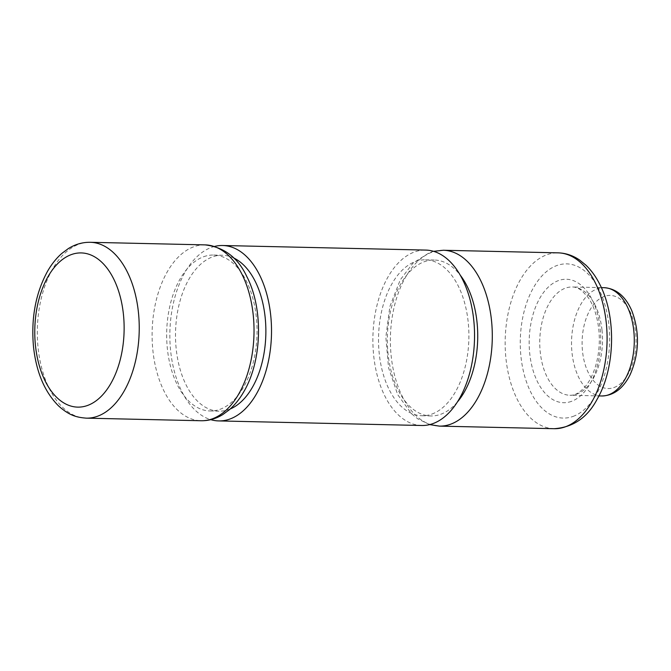 <?xml version="1.0" encoding="UTF-8"?>
<svg xmlns="http://www.w3.org/2000/svg" width="671" height="671" viewBox="0 0 671 671"><rect width="100%" height="100%" fill="white"/><g stroke="black" fill="none" stroke-linecap="round" stroke-linejoin="round"><path stroke-width="0.5" stroke-dasharray="3.35 2.52" d="M203.707 256.708A77.987 45.167 91.3 0 1 213.613 255.047A77.987 45.167 91.3 0 1 257.018 334.032A77.987 45.167 91.3 0 1 210.098 410.979A77.987 45.167 91.3 0 1 166.777 340.574A77.987 45.167 91.3 0 1 203.707 256.708M230.22 408.975A77.987 45.167 91.3 0 1 228.836 409.511A77.987 45.167 91.3 0 1 218.922 411.172A77.987 45.167 91.3 0 1 175.609 340.767A77.987 45.167 91.3 0 1 212.531 256.909A77.987 45.167 91.3 0 1 222.445 255.248A77.987 45.167 91.3 0 1 233.634 257.949M457.379 401.996A77.987 45.167 91.3 0 1 430.782 415.953A77.987 45.167 91.3 0 1 387.461 345.548A77.987 45.167 91.3 0 1 424.382 261.69A77.987 45.167 91.3 0 1 434.296 260.021A77.987 45.167 91.3 0 1 460.239 275.16M431.864 414.091A77.987 45.167 -88.7 0 0 468.786 330.233A77.987 45.167 -88.7 0 0 425.473 259.828A77.987 45.167 -88.7 0 0 415.559 261.489A77.987 45.167 -88.7 0 0 378.637 345.347A77.987 45.167 -88.7 0 0 421.95 415.752A77.987 45.167 -88.7 0 0 431.864 414.091M214.703 246.4A87.733 50.811 -88.7 0 0 211.508 247.373A87.733 50.811 -88.7 0 0 169.847 334.854A87.733 50.811 -88.7 0 0 210.795 419.669M421.732 425.498A87.733 50.811 91.3 0 1 373.001 346.295A87.733 50.811 91.3 0 1 414.535 251.952A87.733 50.811 91.3 0 1 425.691 250.082M205.041 244.881A87.951 50.937 -88.7 0 0 193.86 246.76A87.951 50.937 -88.7 0 0 152.225 341.338A87.951 50.937 -88.7 0 0 201.074 420.742M86.291 418.15A87.951 50.937 91.3 0 1 38.146 348.324A87.951 50.937 91.3 0 1 79.077 244.169A87.951 50.937 91.3 0 1 90.258 242.298M443.321 250.258A87.951 50.937 -88.7 0 0 432.141 252.137A87.951 50.937 -88.7 0 0 390.505 346.714A87.951 50.937 -88.7 0 0 439.354 426.119M554.137 428.702A87.951 50.937 91.3 0 1 505.993 358.876A87.951 50.937 91.3 0 1 546.924 254.728A87.951 50.937 91.3 0 1 558.104 252.85M573.009 416.431A77.115 44.663 -88.7 0 0 608.907 325.108A77.115 44.663 -88.7 0 0 556.888 265.523A77.115 44.663 -88.7 0 0 520.99 356.846A77.115 44.663 -88.7 0 0 573.009 416.431M571.407 401.384A61.74 35.756 91.3 0 1 529.755 353.684A61.74 35.756 91.3 0 1 558.49 280.57A61.74 35.756 91.3 0 1 600.134 328.27A61.74 35.756 91.3 0 1 571.407 401.384M613.957 387.544A46.576 26.974 -88.7 0 0 635.63 332.388A46.576 26.974 -88.7 0 0 604.219 296.406A46.576 26.974 -88.7 0 0 582.537 351.554A46.576 26.974 -88.7 0 0 613.957 387.544M601.686 395.974A54.158 31.369 91.3 0 1 572.036 352.98A54.158 31.369 91.3 0 1 597.24 288.84A54.158 31.369 91.3 0 1 604.126 287.691M601.996 329.973A54.158 31.369 -88.7 0 0 572.346 286.97A54.158 31.369 -88.7 0 0 565.468 288.127A54.158 31.369 -88.7 0 0 539.828 346.362A54.158 31.369 -88.7 0 0 569.905 395.261A54.158 31.369 -88.7 0 0 576.792 394.103A54.158 31.369 -88.7 0 0 601.996 329.973M210.098 410.979L218.922 411.172M213.613 255.047L222.445 255.248M429.692 424.6L417.807 418.889L411.516 413.781L397.66 394.59L388.543 367.674L385.85 337.102L389.876 306.521L400.235 279.899L412.95 263.166L429.599 252.548L433.6 251.331M601.359 287.624L572.346 286.97C575.341 286.945 578.536 288.211 581.933 290.761L588.006 297.303C593.6 305.238 597.19 315.873 598.775 329.218C600.008 341.304 599.119 352.963 596.125 364.185C593.642 373.051 590.27 380.205 586.018 385.64C580.18 392.51 574.804 395.722 569.905 395.261L598.918 395.915M421.95 415.752L430.782 415.953M425.473 259.828L434.296 260.021"/><path stroke-width="1.01" d="M233.634 257.949A77.987 45.167 91.3 0 1 265.842 334.225A77.987 45.167 91.3 0 1 230.22 408.975M460.239 275.16A77.987 45.167 91.3 0 1 457.379 401.996M210.795 419.669A87.733 50.811 -88.7 0 0 218.704 420.918A87.733 50.811 -88.7 0 0 229.859 419.048A87.733 50.811 -88.7 0 0 271.394 324.705A87.733 50.811 -88.7 0 0 222.663 245.502A87.733 50.811 -88.7 0 0 214.703 246.4M222.663 245.502L425.691 250.082A87.733 50.811 91.3 0 1 474.422 329.285A87.733 50.811 91.3 0 1 432.887 423.627A87.733 50.811 91.3 0 1 421.732 425.498L218.704 420.918M201.074 420.742A87.951 50.937 -88.7 0 0 253.99 333.965A87.951 50.937 -88.7 0 0 205.041 244.881C224.047 247.087 237.945 257.605 246.752 276.435C263.46 308.475 262.176 360.176 244.152 391.126C239.975 398.549 235.076 404.73 229.44 409.671L222.931 414.493C216.037 418.771 208.756 420.86 201.074 420.742L86.291 418.15A87.951 50.937 91.3 0 0 97.471 416.272A87.951 50.937 91.3 0 0 139.115 321.694A87.951 50.937 91.3 0 0 90.258 242.298L205.041 244.881M87.515 405.477A77.115 44.663 -88.7 0 0 123.405 314.154A77.115 44.663 -88.7 0 0 71.386 254.569A77.115 44.663 -88.7 0 0 35.496 345.892A77.115 44.663 -88.7 0 0 87.515 405.477M429.692 424.6L439.354 426.119A87.951 50.937 -88.7 0 0 492.262 339.333A87.951 50.937 -88.7 0 0 443.321 250.258L433.6 251.331M443.321 250.258L558.104 252.85A87.951 50.937 91.3 0 1 606.961 332.254A87.951 50.937 91.3 0 1 565.317 426.831A87.951 50.937 91.3 0 1 554.137 428.702L439.354 426.119M604.126 287.691A54.158 31.369 91.3 0 1 634.212 336.582A54.158 31.369 91.3 0 1 608.572 394.816A54.158 31.369 91.3 0 1 601.686 395.974C613.705 395.664 623.2 388.534 630.178 374.594C639.304 353.516 639.84 332.212 631.788 310.69C625.456 296.23 616.238 288.564 604.126 287.691L601.359 287.624M90.258 242.298C82.558 242.181 75.244 244.278 68.341 248.58L61.908 253.353C56.406 258.167 51.6 264.173 47.49 271.369C35.538 293.386 30.891 318.683 33.55 347.243C36.393 372.489 44.722 392.032 58.52 405.871C69.188 415.441 76.284 417.362 86.291 418.15M558.104 252.85C565.804 253.084 573.009 255.508 579.719 260.122L585.926 265.179C591.21 270.228 595.739 276.444 599.513 283.825C616.699 316.326 615.164 368.513 597.165 399.17C587.528 417.521 573.185 427.36 554.137 428.702M598.918 395.915L601.686 395.974"/></g></svg>
